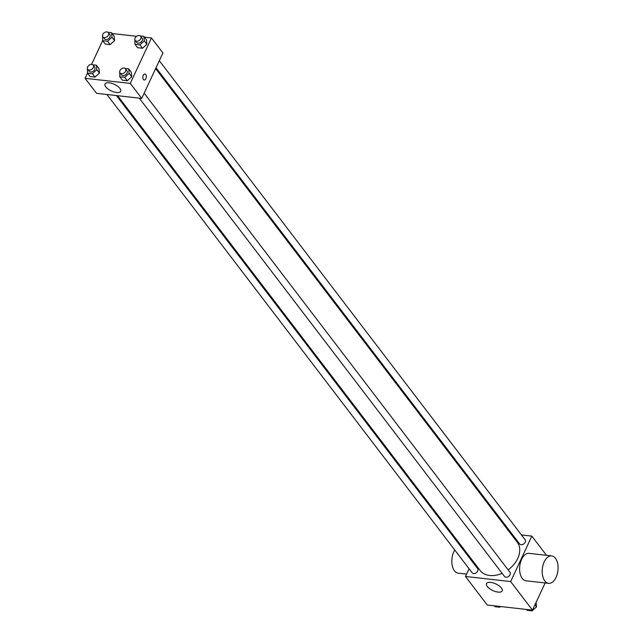 <?xml version="1.0" encoding="UTF-8"?>
<svg xmlns="http://www.w3.org/2000/svg" width="643" height="643" viewBox="0 0 643 643"><rect width="100%" height="100%" fill="white"/><g stroke="black" fill="none" stroke-linecap="round" stroke-linejoin="round"><path stroke-width="0.96" d="M545.143 582.952L532.468 610.127L487.273 605.039L465.468 576.474L469.068 568.742M521.449 534.944L531.849 536.117L546.502 555.311M510.807 533.746L511.941 533.875M508.139 569.851A23.341 16.533 -37.4 0 0 517.752 558.445A23.341 16.533 -37.4 0 0 517.205 542.129L155.63 68.608M117.581 95.694L480.112 570.462A23.341 16.533 -37.4 0 0 502.111 573.331M472.364 561.685L472.758 560.833M531.849 536.117L510.655 581.561L465.468 576.474M106.939 94.497L472.179 572.817A3.456 2.443 -37.4 0 0 475.016 573.403A3.456 2.443 -37.4 0 0 477.749 571.04A3.456 2.443 -37.4 0 0 477.669 568.629L116.439 95.566M156.024 67.764L519.648 543.962A3.456 2.443 -37.4 0 0 522.478 544.549A3.456 2.443 -37.4 0 0 525.21 542.186A3.456 2.443 -37.4 0 0 525.13 539.774L159.319 60.699M144.161 93.195L509.979 572.27A3.456 2.443 142.6 0 1 508.726 576.305A3.456 2.443 142.6 0 1 504.498 576.458L139.25 98.138M510.655 581.561L532.468 610.127M501.427 588.048A8.656 3.633 25 0 1 502.191 590.909A8.656 3.633 25 0 1 492.811 590.539A8.656 3.633 25 0 1 486.502 583.587A8.656 3.633 25 0 1 493.197 582.928A8.656 3.633 25 0 1 501.427 588.048M548.592 583.338L525.99 580.79A13.808 7.837 -83.6 0 1 520.01 573.106A13.808 7.837 -83.6 0 1 521.626 559.322A13.808 7.837 -83.6 0 1 529.085 553.35L551.678 555.89A13.808 7.837 -83.6 0 1 557.923 570.494A13.808 7.837 -83.6 0 1 548.592 583.338A13.808 7.837 -83.6 0 1 542.604 575.646A13.808 7.837 -83.6 0 1 544.219 561.869A13.808 7.837 -83.6 0 1 551.678 555.89M461.208 545.706A13.808 7.837 96.4 0 0 460.187 545.73M454.754 549.99A13.808 7.837 96.4 0 0 452.045 564.474A13.808 7.837 96.4 0 0 458.202 573.162L466.569 574.103M144.482 37.181L151.459 37.961L162.92 52.967L141.725 98.419L96.538 93.323L85.077 78.317L87.512 73.101M112.171 33.54L136.654 36.297M98.966 68.584L99.432 73.117L94.995 77.104L90.1 76.549L94.995 77.104L99.432 73.117L98.966 68.584L96.386 65.192L96.844 69.733L92.407 73.712L87.52 73.165L87.36 68.359M146.435 39.729L146.893 44.263L142.457 48.249L137.57 47.695L142.457 48.249L146.893 44.263L146.435 39.729L143.847 36.338L144.305 40.879L139.869 44.857L134.982 44.311L134.821 39.504M91.571 64.388L102.663 40.605M151.459 37.961L130.272 83.405L85.077 78.317M114.124 36.088L114.583 40.63L110.146 44.608L105.259 44.062L110.146 44.608L114.583 40.63L114.124 36.088L111.536 32.705L111.995 37.238L107.558 41.224L102.671 40.67L102.51 35.863M131.285 72.225L131.743 76.758L127.306 80.745L122.419 80.19L127.306 80.745L131.743 76.758L131.285 72.225L128.696 68.833L129.155 73.366L124.718 77.353L119.831 76.806L119.67 71.992M130.272 83.405L141.725 98.419M119.936 88.437A8.656 3.633 25 0 1 120.699 91.298A8.656 3.633 25 0 1 111.311 90.928A8.656 3.633 25 0 1 105.002 83.984A8.656 3.633 25 0 1 111.697 83.325A8.656 3.633 25 0 1 119.936 88.437M143.285 75.287A3.022 1.712 -83.6 0 1 144.916 73.985A3.022 1.712 -83.6 0 1 146.282 77.176A3.022 1.712 -83.6 0 1 144.241 79.989A3.022 1.712 -83.6 0 1 142.931 78.301A3.022 1.712 -83.6 0 1 143.285 75.287M144.916 73.985A3.022 1.712 -83.6 0 1 146.282 77.176A3.022 1.712 -83.6 0 1 144.233 79.989M125.168 68.439L128.696 68.833M120.04 72.972L121.519 74.909A3.456 2.443 -37.4 0 0 124.348 75.496A3.456 2.443 -37.4 0 0 127.089 73.133A3.456 2.443 -37.4 0 0 127.009 70.722L125.53 68.785A3.456 2.443 -37.4 0 0 121.302 68.938A3.456 2.443 -37.4 0 0 120.04 72.972A3.456 2.443 -37.4 0 0 122.869 73.559A3.456 2.443 -37.4 0 0 125.61 71.196A3.456 2.443 -37.4 0 0 125.53 68.785M129.155 73.366L131.743 76.758M124.718 77.353L127.306 80.745M119.831 76.806L122.419 80.19M92.857 64.798L96.386 65.192M87.729 69.34L89.208 71.277A3.456 2.443 -37.4 0 0 92.037 71.855A3.456 2.443 -37.4 0 0 94.77 69.5A3.456 2.443 -37.4 0 0 94.69 67.081L93.211 65.144A3.456 2.443 -37.4 0 0 88.983 65.297A3.456 2.443 -37.4 0 0 87.729 69.34A3.456 2.443 -37.4 0 0 90.559 69.918A3.456 2.443 -37.4 0 0 93.291 67.563A3.456 2.443 -37.4 0 0 93.211 65.144M96.844 69.733L99.432 73.117M92.407 73.712L94.995 77.104M87.52 73.165L90.1 76.549M140.319 35.944L143.847 36.338M135.191 40.485L136.67 42.422A3.456 2.443 -37.4 0 0 139.499 43.001A3.456 2.443 -37.4 0 0 142.24 40.646A3.456 2.443 -37.4 0 0 142.159 38.226L140.68 36.289A3.456 2.443 -37.4 0 0 136.453 36.442A3.456 2.443 -37.4 0 0 135.191 40.485A3.456 2.443 -37.4 0 0 138.02 41.064A3.456 2.443 -37.4 0 0 140.761 38.709A3.456 2.443 -37.4 0 0 140.68 36.289M144.305 40.879L146.893 44.263M139.869 44.857L142.457 48.249M134.982 44.311L137.57 47.695M108.008 32.303L111.536 32.705M102.88 36.844L104.359 38.781A3.456 2.443 -37.4 0 0 107.188 39.368A3.456 2.443 -37.4 0 0 109.929 37.005A3.456 2.443 -37.4 0 0 109.849 34.593L108.37 32.656A3.456 2.443 -37.4 0 0 104.142 32.809A3.456 2.443 -37.4 0 0 102.88 36.844A3.456 2.443 -37.4 0 0 105.709 37.431A3.456 2.443 -37.4 0 0 108.45 35.068A3.456 2.443 -37.4 0 0 108.37 32.656M111.995 37.238L114.583 40.63M107.558 41.224L110.146 44.608M102.671 40.67L105.259 44.062M536.077 602.395L536.527 606.863L532.099 610.85L527.204 610.295L526.561 609.46M534.952 604.798L536.527 606.863M531.456 610.014L532.099 610.85M500.543 606.534L499.78 607.209L494.893 606.662L494.25 605.819M499.145 606.373L499.78 607.209"/></g></svg>
